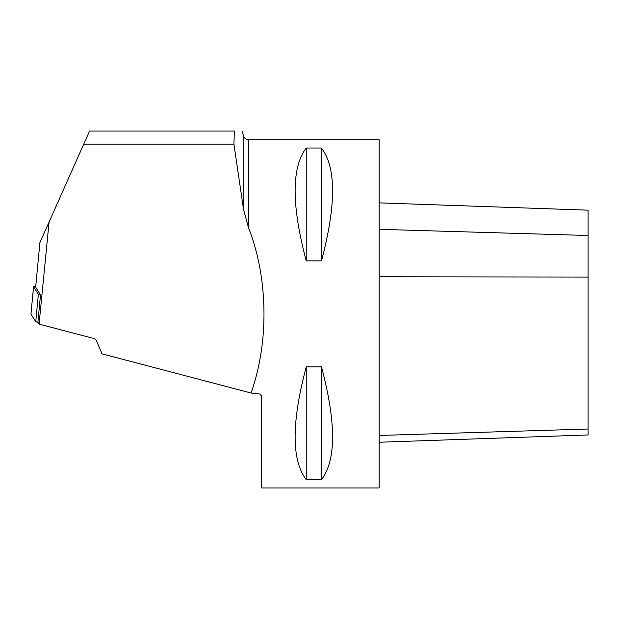 <?xml version="1.0" encoding="UTF-8"?>
<svg xmlns="http://www.w3.org/2000/svg" width="619" height="619" viewBox="0 0 619 619"><rect width="100%" height="100%" fill="white"/><g stroke="black" fill="none" stroke-linecap="round" stroke-linejoin="round"><path stroke-width="0.93" d="M30.965 314.003L33.573 286.736A3.459 0.395 5.5 0 1 33.558 286.698A3.459 0.395 5.5 0 1 35.716 286.543A3.459 0.395 5.5 0 0 33.558 286.698A3.459 0.395 5.5 0 0 33.573 286.736L38.363 294.35A3.459 0.395 5.5 0 0 40.49 294.884A3.459 0.395 5.5 0 1 38.363 294.35L33.573 286.736L30.958 314.073L35.755 321.679L38.363 294.35L35.755 321.679A3.459 0.395 -174.5 0 0 37.891 322.22A3.459 0.395 -174.5 0 1 35.755 321.679L30.958 314.073A3.459 0.395 -174.5 0 1 30.95 314.034A3.459 0.395 -174.5 0 0 30.958 314.073L35.755 321.679L37.891 322.22L39.074 324.108L94.893 338.771L96.2 340.148L102.019 353.844L251.059 393.011L259.779 394.048L261.404 395.812L261.62 396.965L261.62 487.95L379.138 487.95L379.138 139.762L248.567 139.762L248.567 227.931L243.522 209.338L233.92 144.111L83.758 144.111L49.079 222.004L39.074 324.108M251.059 393.011C269.149 341.881 268.182 277.846 248.567 227.931M37.891 322.236L40.506 294.899L35.647 287.201L39.91 242.594L49.079 222.004M83.758 144.111L89.569 131.058L234.377 131.058L233.92 144.111M306.235 148.018L321.47 148.018C336.272 167.509 336.272 205.129 321.47 260.878L306.235 260.878C291.433 205.129 291.433 167.509 306.235 148.018L306.235 260.878M306.235 366.835L321.47 366.835C336.272 422.584 336.272 460.203 321.47 479.694L306.235 479.694C291.433 460.203 291.433 422.584 306.235 366.835L306.235 479.694M379.138 202.87L588.05 210.166L588.05 434.956L379.138 442.252M321.47 479.694L321.47 366.835M321.47 260.878L321.47 148.018M243.522 209.338L243.522 135.894L242.222 131.05M588.05 429.013L379.138 435.466M588.05 235.491L379.138 229.316M588.05 277.057L379.138 276.778M33.558 286.698L30.95 314.034L33.558 286.698M243.522 135.894C244.335 138.316 246.014 139.608 248.567 139.762"/></g></svg>
